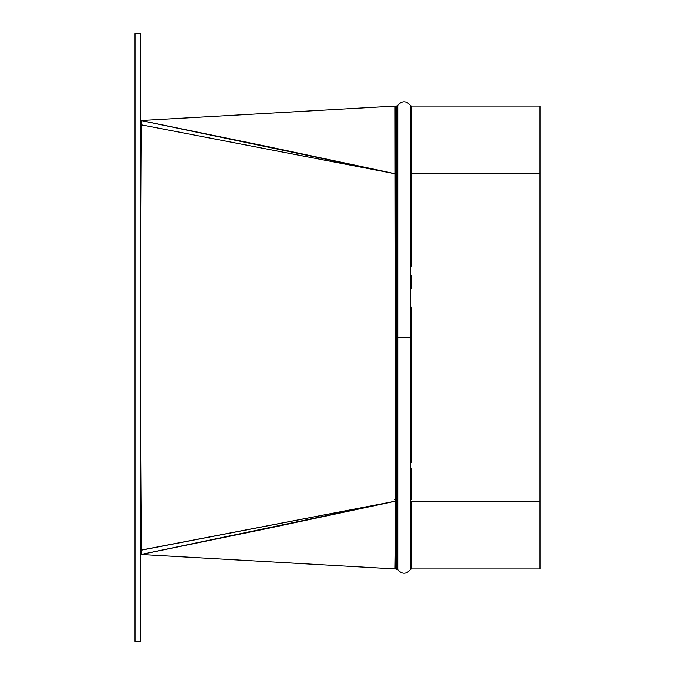 <?xml version="1.0" encoding="UTF-8"?>
<svg xmlns="http://www.w3.org/2000/svg" width="675" height="675" viewBox="0 0 675 675"><rect width="100%" height="100%" fill="white"/><g stroke="black" fill="none" stroke-linecap="round" stroke-linejoin="round"><path stroke-width="1.01" d="M140.788 641.25L135 641.25L140.788 641.25L140.788 33.75L135 33.75L135 641.25L135 33.75L140.788 33.75L140.788 641.25M397.769 569.649C401.946 574.4 406.122 574.4 410.299 569.649L410.299 337.5L397.769 337.5L397.769 569.649L395.483 568.932L395.575 501.196L268.557 528.255L141.362 554.403L140.788 551.568L141.362 554.403L395.575 501.196L395.069 106.085L395.145 108.979L395.069 106.085L140.628 120.538M141.986 120.724L268.557 146.745L395.575 173.804L141.362 120.597L140.788 123.432L141.362 120.597L141.362 124.85L140.788 124.85L141.362 124.85L140.788 246.392L141.362 124.85L395.575 173.821L141.362 124.85L141.581 121.88M141.581 553.129L141.362 550.15L395.575 501.179L140.788 550.15L141.362 550.15L140.788 428.608L141.514 551.61M410.299 569.649L411.548 568.932L540 568.932L540 106.068L411.548 106.068L410.299 105.351L410.299 173.34C410.299 83.312 410.299 83.312 410.299 173.34A1.443 1.021 180 0 0 411.548 173.855L411.548 106.068M141.514 123.39L141.497 120.808M140.628 554.462L395.069 568.915L395.98 501.145L396.52 501.145L396.52 568.932M397.769 173.34C397.769 83.312 397.769 83.312 397.769 173.34A1.443 1.021 0 0 1 396.52 173.855C396.52 84.105 396.52 84.105 396.52 173.855A1.443 1.021 180 0 0 397.769 173.34L397.769 501.66A1.443 1.021 0 0 0 396.52 501.145L396.52 173.855L396.52 501.145L395.98 501.145L395.356 408.181L395.356 266.819L395.98 173.863L396.52 173.855L396.52 106.068L397.769 105.351L397.769 337.5L410.299 337.5L410.299 173.34A1.443 1.021 0 0 0 411.548 173.855L540 173.855L540 106.068L540 173.855L411.548 173.855C411.548 84.105 411.548 84.105 411.548 173.855L411.548 243.523M411.556 201.732L411.548 206.339M411.556 473.268L411.556 480.642M540 173.855L540 501.145L411.548 501.145L540 501.145L540 568.932L540 501.145M411.556 240.756L411.548 173.855M411.556 532.102L411.556 533.52M411.548 568.932L411.548 501.145C411.548 590.895 411.548 590.895 411.548 501.145A1.443 1.021 -0 0 0 410.299 501.66C410.299 591.688 410.299 591.688 410.299 501.66A1.443 1.021 180 0 1 411.548 501.145L411.548 551.812M396.52 123.188L396.52 173.855L395.98 173.855L395.356 117.129L395.483 106.068L396.52 106.068M395.98 501.145L395.356 557.871L395.98 501.154A1.443 1.021 0.6 0 0 395.575 501.196L395.575 501.188A1.443 1.021 180 0 1 395.98 501.145L395.98 501.145A1.443 1.021 -0 0 0 395.575 501.188L395.575 501.179A1.443 1.021 179.4 0 1 395.98 501.137L395.356 408.181L395.98 501.137M396.52 142.898L396.52 141.48M396.52 473.268L396.52 468.661M396.52 434.244L396.52 431.477M396.52 300.181L396.52 270.928M396.52 265.984L396.52 261.681M396.52 201.732L396.52 194.358M395.575 173.821L395.575 173.812A1.443 1.021 180 0 0 395.98 173.855A1.443 1.021 0.6 0 1 395.575 173.821L395.575 173.804A1.443 1.021 179.4 0 0 395.98 173.846L395.98 173.855A1.443 1.021 -0 0 1 395.575 173.812L395.356 117.129L395.575 173.804M142.172 120.758L152.137 122.783M411.548 477.833L411.548 468.661M411.556 462.164L411.556 454.283M411.548 404.072L411.548 337.643M411.548 255.184L411.548 246.13M411.556 219.932L411.556 212.811M411.556 203.588L411.548 195.936M410.299 501.66L410.299 173.34M397.769 501.66C397.769 591.688 397.769 591.688 397.769 501.66A1.443 1.021 180 0 0 396.52 501.145C396.52 590.895 396.52 590.895 396.52 501.145M396.52 197.168L396.52 206.339M396.52 212.836L396.52 220.717M396.52 419.091L396.52 428.87M396.52 455.068L396.52 462.189M396.52 471.412L396.52 479.064M395.356 117.129C394.976 102.414 394.976 102.414 395.356 117.129C395.525 102.397 395.525 102.397 395.356 117.129M395.356 266.819L395.356 408.181L395.356 266.819M395.356 557.871C394.976 572.586 394.976 572.586 395.356 557.871C395.525 572.602 395.525 572.602 395.356 557.871M411.556 212.836L411.556 216.017M411.556 242.19L411.548 244.907M411.548 408.122L411.548 413.21M411.556 473.622L411.556 478.17M411.556 188.266L411.548 196.56M411.548 151.023L411.548 148.449M411.556 129.997L411.548 129.355M411.548 117.585L411.548 116.184M411.556 152.423L411.556 157.477M411.556 462.189L411.556 458.983M411.548 412.822L411.548 405.219M411.548 383.054L411.556 361.302M411.556 218.27L411.556 205.546M411.556 522.577L411.556 529.58M411.556 545.105L411.548 545.611M411.556 517.033L411.556 512.477M411.548 499.163L411.548 479.064M396.52 486.734L396.52 478.44M396.52 523.977L396.52 526.551M396.52 545.003L396.52 545.645M396.52 557.415L396.52 558.816M396.52 522.577L396.52 517.523M396.52 201.378L396.52 196.83M396.52 212.811L396.52 216.017M396.52 262.178L396.52 269.755M396.52 291.845L396.52 311.445M396.52 456.73L396.52 469.454M395.483 342.638L395.483 337.323M396.52 152.423L396.52 145.42M396.52 129.895L396.52 129.398M396.52 157.967L396.52 162.532M396.52 175.838L396.52 195.936M395.356 267.705L395.483 337.677M396.52 462.164L396.52 458.983M396.52 432.81L396.52 430.093M396.52 266.878L396.52 261.79M140.788 124.284L140.788 124.85M140.788 550.15L140.788 550.716M411.556 455.068L411.548 431.477M411.548 413.606L411.548 384.531M411.548 374.819L411.548 337.5M411.548 245.987L411.556 221.594M411.548 197.168L411.548 175.905M411.548 109.738L411.548 110.405M411.548 111.586L411.548 114.008M411.556 139.421L411.556 142.923M411.548 148.399L411.548 155.765M411.548 551.095L411.548 548.454M411.556 535.444L411.548 518.932M411.556 220.717L411.548 246.097M411.548 253.834L411.548 266.254M411.548 275.307L411.548 288.377M411.548 307.201L411.548 368.778M411.548 390.952L411.556 454.393M411.548 478.398L411.548 499.095M396.52 454.283L396.52 428.903M396.52 421.166L396.52 408.746M396.52 399.693L396.52 386.623M396.52 367.799L396.52 306.222M396.52 284.048L396.52 220.607M396.52 196.602L396.52 175.905M396.52 123.913L396.52 126.546M396.52 139.556L396.52 156.068M396.52 565.262L396.52 564.595M396.52 563.414L396.52 560.992M396.52 535.579L396.52 532.077M396.52 526.601L396.52 519.235M396.52 219.932L396.52 243.523M396.52 261.394L396.52 290.469M396.52 404.072L396.52 422.752M396.52 429.013L396.52 453.406M396.52 477.833L396.52 499.095M395.98 499.087L394.765 499.222M397.769 105.351C401.946 100.6 406.122 100.6 410.299 105.351"/></g></svg>
